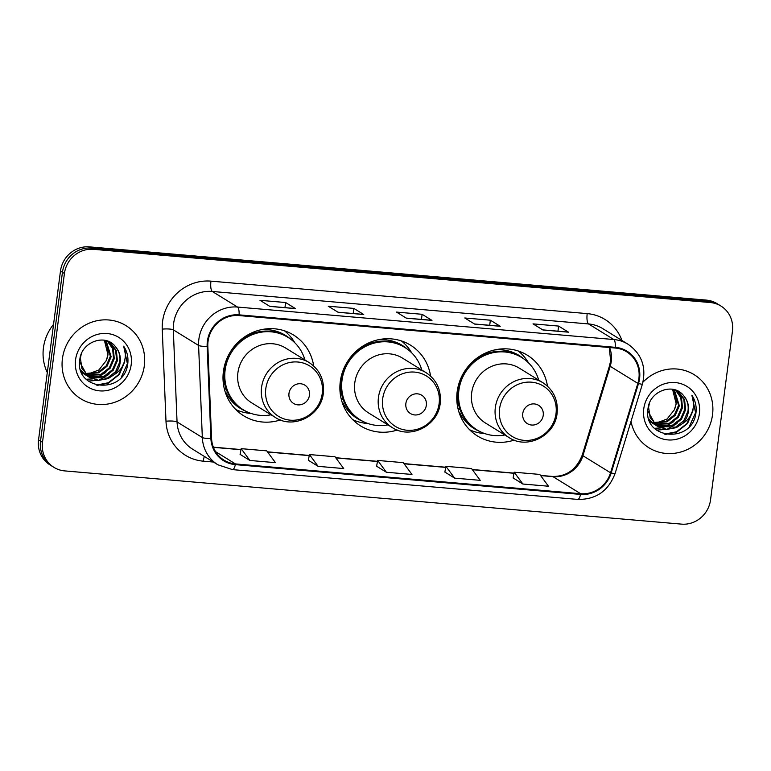 <?xml version="1.0" encoding="UTF-8"?>
<svg xmlns="http://www.w3.org/2000/svg" width="771" height="771" viewBox="0 0 771 771"><rect width="100%" height="100%" fill="white"/><g stroke="black" fill="none" stroke-linecap="round" stroke-linejoin="round"><path stroke-width="1.16" d="M547.468 386.155A47.455 44.901 121.7 0 0 527.316 355.2A47.455 44.901 121.7 0 0 457.164 391.687A47.455 44.901 121.7 0 0 477.451 435.972A47.455 44.901 121.7 0 0 514.161 440.116M430.584 376.075A47.455 44.901 121.7 0 0 410.432 345.119A47.455 44.901 121.7 0 0 340.281 381.597A47.455 44.901 121.7 0 0 360.568 425.881A47.455 44.901 121.7 0 0 397.277 430.025M313.701 365.984A47.455 44.901 121.7 0 0 293.549 335.028A47.455 44.901 121.7 0 0 223.397 371.506A47.455 44.901 121.7 0 0 243.684 415.8A47.455 44.901 121.7 0 0 280.393 419.944M720.962 306.058L717.02 303.62A26.86 25.414 121.7 0 0 706.332 300.102L89.494 246.874A26.86 25.414 121.7 0 0 60.475 271.045L38.55 439.875A26.86 25.414 121.7 0 0 50.038 464.942L52.004 466.156A26.86 25.414 121.7 0 1 40.526 441.089A26.86 25.414 121.7 0 0 52.004 466.156L53.98 467.38A26.86 25.414 121.7 0 0 64.668 470.898L681.506 524.126A26.86 25.414 121.7 0 0 710.525 499.955L732.45 331.125A26.86 25.414 121.7 0 0 720.962 306.058A26.86 25.414 121.7 0 0 710.284 302.54L93.445 249.312A26.86 25.414 121.7 0 0 64.427 273.483L42.501 442.303A26.86 25.414 121.7 0 0 53.98 467.38M64.427 273.483L62.451 272.259L40.526 441.089L62.451 272.259A26.86 25.414 121.7 0 1 91.47 248.089A26.86 25.414 121.7 0 0 62.451 272.259L60.475 271.045M710.284 302.54L708.308 301.326L91.47 248.089L708.308 301.326A26.86 25.414 121.7 0 1 718.996 304.844A26.86 25.414 121.7 0 0 708.308 301.326L706.332 300.102M62.422 358.669A42.983 40.661 121.7 0 0 80.791 398.771A42.983 40.661 121.7 0 0 144.322 365.733A42.983 40.661 121.7 0 0 125.952 325.622A42.983 40.661 121.7 0 0 62.422 358.669A42.983 40.661 121.7 0 0 80.791 398.771A42.983 40.661 121.7 0 0 144.322 365.733A42.983 40.661 121.7 0 0 125.952 325.622A42.983 40.661 121.7 0 0 62.422 358.669M631.015 421.361A42.983 40.661 121.7 0 0 648.999 447.816A42.983 40.661 121.7 0 0 712.529 414.769A42.983 40.661 121.7 0 0 694.151 374.667A42.983 40.661 121.7 0 0 642.918 382.214A42.983 40.661 121.7 0 1 694.151 374.667L694.151 374.667A42.983 40.661 121.7 0 1 712.529 414.769A42.983 40.661 121.7 0 1 648.999 447.816A42.983 40.661 121.7 0 1 631.015 421.361M208.054 341.341A28.652 27.11 -58.3 0 1 239.01 315.561L615.258 348.029A28.652 27.11 -58.3 0 1 626.65 351.788A28.652 27.11 -58.3 0 1 637.848 383.38L610.545 472.777A28.652 27.11 -58.3 0 1 580.63 493.71L235.444 463.92A28.652 27.11 -58.3 0 1 224.043 460.171A28.652 27.11 -58.3 0 1 211.572 438.352L207.833 346.266A28.652 27.11 -58.3 0 1 208.054 341.341M207.37 341.283A29.375 27.785 121.7 0 0 207.148 346.333L210.888 438.42A29.375 27.785 121.7 0 0 235.348 464.624L580.544 494.413A29.375 27.785 121.7 0 0 611.201 472.96L638.504 383.553A29.375 27.785 121.7 0 0 615.345 347.326L239.106 314.857A29.375 27.785 121.7 0 0 207.37 341.283M568.188 332.07L542.745 329.882L568.131 332.07A7.161 2.091 94.9 0 1 568.188 332.07A7.161 2.091 94.9 0 1 568.487 332.176L558.618 326.085L533.021 323.868L542.89 329.969L568.487 332.176M557.953 331.193L558.618 326.085M474.502 323.993L499.878 326.181A7.161 2.091 94.9 0 1 499.936 326.181A7.161 2.091 94.9 0 1 500.234 326.287L490.366 320.196L464.768 317.98L474.637 324.08L500.234 326.287M489.701 325.304L490.366 320.196M295.177 308.516L269.734 306.318L295.12 308.506A7.161 2.091 94.9 0 1 295.177 308.516A7.161 2.091 94.9 0 1 295.476 308.612L285.607 302.521L260.01 300.314L269.879 306.405L295.476 308.612M284.942 307.629L285.607 302.521M363.43 314.404L337.987 312.207L363.372 314.404A7.161 2.091 94.9 0 1 363.43 314.404A7.161 2.091 94.9 0 1 363.729 314.51L353.86 308.41L328.263 306.203L338.132 312.294L363.729 314.51M353.195 313.518L353.86 308.41M406.25 318.105L431.625 320.293A7.161 2.091 94.9 0 1 431.683 320.293A7.161 2.091 94.9 0 1 431.982 320.399L422.113 314.298L396.516 312.091L406.384 318.192L431.982 320.399M421.448 319.406L422.113 314.298M513.12 477.943L522.883 484.024L548.48 486.231L539.777 474.425L514.18 472.218L513.11 477.991M308.361 460.268L318.124 466.349L343.721 468.566L335.019 456.76L309.422 454.543L308.352 460.316M240.109 454.379L249.871 460.46L275.469 462.667L266.766 450.862L241.169 448.655L240.099 454.427M444.867 472.045L454.63 478.136L480.227 480.343L471.524 468.537L445.927 466.33L444.857 472.103M386.377 472.247L411.974 474.454L403.272 462.648L377.674 460.441L376.605 466.214L386.377 472.247L377.674 460.441M318.124 466.349L309.422 454.543M249.871 460.46L241.169 448.655M454.63 478.136L445.927 466.33M522.883 484.024L514.18 472.218M53.556 324.35A44.776 42.357 121.7 0 0 43.436 347.856A44.776 42.357 121.7 0 0 47.291 372.566M106.09 340.609L111.14 356.751L107.005 366.312L98.736 372.817L85.34 373.906M84.877 373.781L83.538 373.328M83.095 373.154L81.822 372.586M105.675 340.503L110.359 356.269L106.215 365.82L97.956 372.326L85.022 373.54M84.559 373.424L83.191 373M82.748 372.836L81.456 372.297M107.699 341.196L113.318 348.887L114.272 358.688L110.137 368.239L101.868 374.745L86.67 375.255M86.236 375.091L84.964 374.523M84.55 374.311L81.408 372.258M107.275 341.004L112.624 348.637L113.491 358.207L109.357 367.757L101.088 374.263L86.333 374.937M85.889 374.773L84.598 374.234M84.174 374.031L82.96 373.376M83.345 373.627L81.485 372.422M106.909 340.84L110.523 342.902L116.373 350.622L117.404 360.626L113.27 370.176L105.01 376.682L88.096 376.45M87.682 376.248L85.196 374.696L80.512 369.772M108.923 341.842L115.592 350.14L116.623 360.144L112.489 369.695L104.22 376.2L87.73 376.171M87.306 375.969L86.092 375.313M86.477 375.564L80.849 370.812M115.486 346.748C105.56 333.091 81.659 341.813 79.847 359.238C74.045 389.953 122.531 395.118 127.514 365.387L127.755 363.893C128.526 357.368 127.167 351.46 123.668 346.169C125.837 351.586 125.914 357.233 123.9 363.102C122.078 368.095 118.792 371.969 114.021 374.725A20.239 19.15 121.7 0 0 120.189 362.341A20.239 19.15 121.7 0 0 115.486 346.748C119.168 351.152 120.584 356.269 119.756 362.071L115.621 371.632L107.362 378.137L89.224 377.25M114.021 374.725L108.142 378.619L98.717 380.354L89.619 377.501L81.957 368.586L80.406 358.264L81.167 354.419M89.609 377.501L87.547 376.152L79.577 361.763M104.355 340.223L108.007 354.814L106.08 360.847L98.881 369.964L88.135 374.041M106.08 360.847A20.239 19.15 121.7 0 0 107.853 354.727A20.239 19.15 121.7 0 0 104.027 340.175M75.558 359.797A29.202 27.621 121.7 0 0 99.652 390.868A29.202 27.621 121.7 0 0 131.195 364.606A29.202 27.621 121.7 0 0 107.092 333.525A29.202 27.621 121.7 0 0 75.558 359.797M123.668 346.169L127.388 363.671L121.307 377.144M124.15 362.351L118.734 374.513L108.239 382.773L96.336 385.095M108.865 374.455L99.43 379.901M98.09 380.305L88.202 381.086M105.733 372.518L96.298 377.963M94.958 378.368L92.79 378.869M92.443 378.937L86.13 379.245M124.902 359.45L124.642 361.975L119.332 374.484L108.634 383.014L97.425 385.365M309.46 395.186A10.746 10.168 121.7 0 0 300.594 383.756A10.746 10.168 121.7 0 0 288.98 393.422A10.746 10.168 121.7 0 0 297.847 404.862A10.746 10.168 121.7 0 0 309.46 395.186M309.21 362.592L285.549 347.981A32.237 30.503 121.7 0 0 237.902 372.759A32.237 30.503 121.7 0 0 251.683 402.848L275.343 417.448C293.452 429.755 321.382 415.502 323.338 393.085C324.524 379.949 319.811 369.781 309.21 362.592A32.237 30.503 121.7 0 0 261.562 387.37A32.237 30.503 121.7 0 0 275.343 417.448M304.93 359.941A42.53 40.237 121.7 0 0 287.997 337.39A42.53 40.237 121.7 0 0 225.132 370.09A42.53 40.237 121.7 0 0 243.308 409.777A42.53 40.237 121.7 0 0 271.064 414.808M287.997 337.39L287.014 336.782A42.53 40.237 121.7 0 0 224.139 369.482A42.53 40.237 121.7 0 0 242.325 409.17L243.308 409.777M223.166 381.684A33.577 31.765 121.7 0 0 224.872 384.584M251.173 413.468L249.814 413.343A46.568 44.053 -58.3 0 1 235.849 409.574M226.356 389.548L224.168 388.199M246.036 411.309A42.935 40.622 121.7 0 1 226.019 392.709L225.354 392.439M284.47 330.807A46.568 44.053 -58.3 0 1 294.098 341.601L294.821 342.767M426.344 405.276A10.746 10.168 121.7 0 0 417.477 393.836A10.746 10.168 121.7 0 0 405.864 403.512A10.746 10.168 121.7 0 0 414.731 414.943A10.746 10.168 121.7 0 0 426.344 405.276M426.093 372.672L402.433 358.072A32.237 30.503 121.7 0 0 354.785 382.85A32.237 30.503 121.7 0 0 368.567 412.928L392.227 427.539C410.336 439.846 438.265 425.592 440.222 403.175C441.407 390.03 436.694 379.862 426.093 372.672A32.237 30.503 121.7 0 0 378.445 397.45A32.237 30.503 121.7 0 0 392.227 427.539M421.814 370.032A42.53 40.237 121.7 0 0 404.881 347.48A42.53 40.237 121.7 0 0 342.016 380.17A42.53 40.237 121.7 0 0 360.192 419.867A42.53 40.237 121.7 0 0 387.948 424.888M404.881 347.48L403.898 346.873A42.53 40.237 121.7 0 0 341.023 379.563A42.53 40.237 121.7 0 0 359.209 419.26L360.192 419.867M340.04 391.774A33.577 31.765 121.7 0 0 341.755 394.675M368.056 423.558L366.697 423.433A46.568 44.053 -58.3 0 1 352.733 419.655M343.24 399.629L341.052 398.279M362.919 421.4A42.935 40.622 121.7 0 1 342.902 402.799L342.237 402.52M401.354 340.898A46.568 44.053 -58.3 0 1 410.982 351.692L411.704 352.858M543.227 415.367A10.746 10.168 121.7 0 0 534.361 403.927A10.746 10.168 121.7 0 0 522.748 413.593A10.746 10.168 121.7 0 0 531.614 425.033A10.746 10.168 121.7 0 0 543.227 415.367M542.977 382.763L519.317 368.152A32.237 30.503 121.7 0 0 471.669 392.94A32.237 30.503 121.7 0 0 485.451 423.019L509.111 437.62C527.219 449.927 555.149 435.673 557.105 413.256C558.291 400.12 553.578 389.953 542.977 382.763A32.237 30.503 121.7 0 0 495.329 407.541A32.237 30.503 121.7 0 0 509.111 437.62M538.698 380.122A42.53 40.237 121.7 0 0 521.765 357.561A42.53 40.237 121.7 0 0 458.899 390.261A42.53 40.237 121.7 0 0 477.076 429.948A42.53 40.237 121.7 0 0 504.822 434.979M521.765 357.561L520.772 356.954A42.53 40.237 121.7 0 0 457.907 389.654A42.53 40.237 121.7 0 0 476.092 429.341L477.076 429.948M456.924 401.864A33.577 31.765 121.7 0 0 458.639 404.765M484.94 433.639L483.581 433.514A46.568 44.053 -58.3 0 1 469.606 429.746M460.123 409.719L457.935 408.37M479.803 431.481A42.935 40.622 121.7 0 1 459.786 412.89L459.121 412.61M518.228 350.978A46.568 44.053 -58.3 0 1 527.865 361.782L528.588 362.939M674.297 389.644L679.347 405.787L675.203 415.347L666.944 421.853L653.548 422.942M653.085 422.816L651.736 422.363M651.302 422.19L650.03 421.621M673.883 389.538L678.557 405.305L674.423 414.865L666.154 421.371L653.23 422.575M652.758 422.46L651.399 422.036M650.955 421.882L649.664 421.332M675.897 390.232L681.525 397.923L682.48 407.724L678.345 417.284L670.076 423.79L654.878 424.301M654.434 424.127L653.162 423.558M652.748 423.346L649.616 421.294M675.483 390.039L680.822 397.672L681.689 407.242L677.555 416.793L669.295 423.298L654.531 423.973M654.087 423.809L652.796 423.269M652.382 423.077L651.158 422.421M651.553 422.662L649.683 421.458M675.107 389.885L678.731 391.938L684.581 399.657L685.612 409.661L681.477 419.212L673.208 425.717L656.294 425.486M655.89 425.284L653.403 423.732L648.719 418.807M677.121 390.878L683.8 399.176L684.831 409.179L680.697 418.73L672.428 425.235L655.938 425.207M655.514 425.004L654.3 424.349M654.685 424.599L649.057 419.848M683.694 395.783C673.767 382.137 649.857 390.849 648.054 408.283C642.253 438.988 690.739 444.163 695.721 414.422L695.953 412.928C696.733 406.404 695.375 400.496 691.876 395.215C694.045 400.631 694.122 406.269 692.107 412.138C690.286 417.13 686.99 421.005 682.229 423.761A20.239 19.15 121.7 0 0 688.397 411.377A20.239 19.15 121.7 0 0 683.694 395.783C687.366 400.197 688.792 405.305 687.963 411.107L683.829 420.667L675.56 427.173L657.432 426.286M682.229 423.761L676.34 427.654L666.925 429.389L657.817 426.536L650.165 417.622L648.604 407.3L649.365 403.455M657.817 426.536L655.755 425.187L647.785 410.798M672.553 389.259L676.206 403.859L674.288 409.883L667.088 419L656.333 423.077M674.288 409.883A20.239 19.15 121.7 0 0 676.051 403.763A20.239 19.15 121.7 0 0 672.225 389.21M643.756 408.832A29.202 27.621 121.7 0 0 667.85 439.904A29.202 27.621 121.7 0 0 699.393 413.642A29.202 27.621 121.7 0 0 675.3 382.57A29.202 27.621 121.7 0 0 643.756 408.832M691.876 395.215L695.587 412.707L689.505 426.18M692.358 411.386L686.932 423.549L676.446 431.808L664.535 434.131M677.073 423.491L667.638 428.936M666.298 429.341L656.41 430.122M673.931 421.554L664.496 426.999M663.166 427.413L660.998 427.915M660.651 427.972L654.328 428.281M693.1 408.485L692.85 411.01L687.53 423.52L676.832 432.059L665.624 434.401M38.55 439.875L42.501 442.303M89.494 246.874L93.445 249.312M637.848 383.38L610.208 366.312A28.652 27.11 121.7 0 0 611.258 361.464A28.652 27.11 121.7 0 0 609.61 347.548M580.63 493.71L552.99 476.651A28.652 27.11 121.7 0 0 582.895 455.719L610.208 366.312A16.114 1.397 -163 0 1 609.562 365.656L610.632 360.712L609.263 347.509M213.442 462.041L203.274 461.164A44.776 42.357 -58.3 0 1 165.987 421.207L162.247 329.121A44.776 42.357 -58.3 0 1 210.955 281.145L587.203 313.614A8.953 2.621 -85.1 0 0 588.524 323.936L212.285 291.457A35.823 33.885 121.7 0 0 173.591 323.685A35.823 33.885 121.7 0 0 173.311 329.843L177.051 421.93A35.823 33.885 121.7 0 0 192.634 449.194L217.914 464.797A35.823 33.885 -58.3 0 1 202.33 437.533A8.953 1.687 -2.3 0 0 210.888 438.42M587.203 313.614A44.776 42.357 -58.3 0 1 621.927 340.454M602.768 328.629A35.823 33.885 121.7 0 0 588.524 323.936L613.803 339.529A35.823 33.885 -58.3 0 1 628.047 344.232L602.768 328.629M165.987 421.207A8.953 1.687 177.7 0 1 177.051 421.93L202.33 437.533L198.59 345.447A35.823 33.885 -58.3 0 1 198.86 339.288A35.823 33.885 -58.3 0 1 237.555 307.06A8.953 2.621 94.9 0 1 239.106 314.857M207.148 346.333A8.953 1.687 -2.3 0 1 198.59 345.447L173.311 329.843A8.953 1.687 177.7 0 0 162.247 329.121M217.914 464.797L232.534 469.626A8.953 2.621 -85.1 0 0 235.348 464.624M580.544 494.413A8.953 2.621 94.9 0 1 577.72 499.415C595.964 499.656 608.425 491.011 615.094 473.481L642.407 384.083C646.522 367.208 641.742 353.928 628.047 344.232M611.201 472.96A8.953 0.771 17 0 0 615.094 473.481M638.504 383.553A8.953 0.771 17 0 0 642.407 384.083M615.345 347.326A8.953 2.621 -85.1 0 0 613.803 339.529L237.555 307.06L212.285 291.457A8.953 2.621 -85.1 0 1 210.955 281.145M204.363 456.432A8.953 2.621 -85.1 0 0 203.274 461.164M610.545 472.777L582.895 455.719A16.114 1.397 -163 0 1 582.25 455.063L609.562 365.656M235.444 463.92L215.581 451.661M213.442 447.344L240.976 449.724M267.614 452.018L309.229 455.613M335.867 457.907L377.482 461.501M404.12 463.805L445.734 467.39M472.372 469.693L513.987 473.278M540.625 475.582L552.99 476.651A16.114 4.713 -85.1 0 0 552.325 476.42C566.473 476.729 576.448 469.616 582.25 455.063M322.239 393.528A29.616 28.016 121.7 0 0 297.799 362.013A29.616 28.016 121.7 0 0 265.802 388.661A29.616 28.016 121.7 0 0 290.243 420.176A29.616 28.016 121.7 0 0 322.239 393.528M290.59 339.144A42.935 40.622 121.7 0 0 260.781 329.795M439.123 403.618A29.616 28.016 121.7 0 0 414.682 372.104A29.616 28.016 121.7 0 0 382.686 398.752A29.616 28.016 121.7 0 0 407.127 430.266A29.616 28.016 121.7 0 0 439.123 403.618M407.474 349.234A42.935 40.622 121.7 0 0 377.665 339.886M556.007 413.709A29.616 28.016 121.7 0 0 531.566 382.185A29.616 28.016 121.7 0 0 499.569 408.832A29.616 28.016 121.7 0 0 524.01 440.347A29.616 28.016 121.7 0 0 556.007 413.709M524.357 359.315A42.935 40.622 121.7 0 0 494.548 349.967M232.534 469.626L577.72 499.415M213.365 447.17L241.005 449.551M267.479 451.835L309.258 455.439M335.732 457.723L377.511 461.328M403.985 463.612L445.763 467.226M472.238 469.51L514.016 473.115M540.49 475.399L552.325 476.42M431.683 320.293L406.24 318.095M499.936 326.181L474.493 323.984"/></g></svg>
